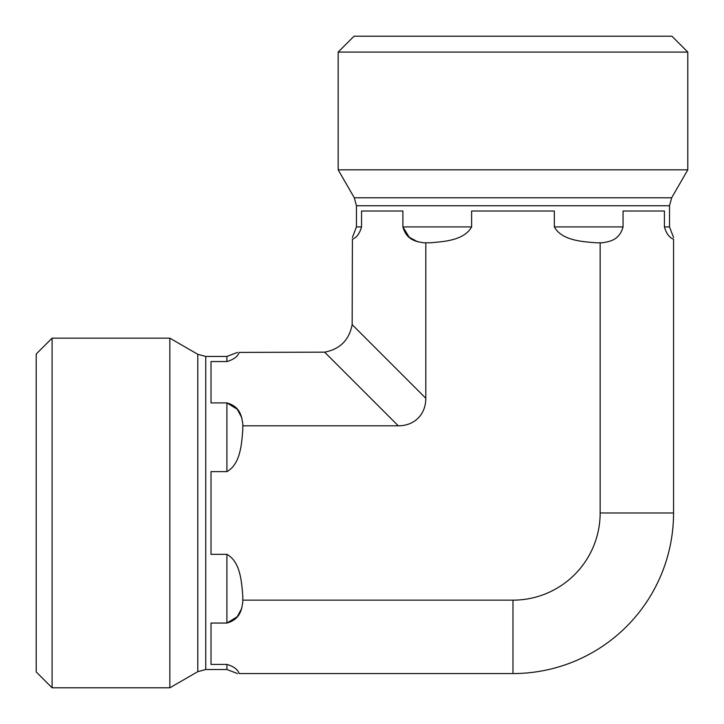 <?xml version="1.0" encoding="UTF-8"?>
<svg xmlns="http://www.w3.org/2000/svg" width="724" height="724" viewBox="0 0 724 724"><rect width="100%" height="100%" fill="white"/><g stroke="black" fill="none" stroke-linecap="round" stroke-linejoin="round"><path stroke-width="1.09" d="M241.762 417.621L237.228 409.223L226.911 402.906C240.468 406.644 241.671 416.789 242.802 423.875L242.802 429.676C241.671 443.866 240.468 464.156 226.911 471.623L211.019 471.623L211.019 554.34L226.911 554.34C240.468 561.806 241.671 582.096 242.802 596.277L242.802 602.087C241.671 609.174 240.468 619.319 226.911 623.056L237.228 616.739L241.762 608.341M324.623 352.154L398.281 425.812A41.033 31.784 45 0 0 425.812 398.281L352.154 324.623C349.194 340.018 340.018 349.194 324.623 352.154L239.182 352.407C236.983 352.407 236.983 352.407 239.182 352.407C237.716 356.552 233.626 359.602 226.911 361.548L211.019 361.548L211.019 402.906L226.911 402.906L226.911 471.623M226.911 554.34L226.911 623.056L211.019 623.056L211.019 664.415L226.911 664.415C233.626 666.361 237.716 669.41 239.182 673.555C236.983 673.555 236.983 673.555 239.182 673.555L512.981 673.555L512.981 600.151L242.802 600.151M197.797 671.655L169.832 687.8L169.832 338.162L197.797 354.308L197.797 671.655L205.743 669.519L226.911 669.519L237.49 673.555M52.092 338.162L36.2 354.054L36.2 671.908L52.092 687.8L52.092 338.162L169.832 338.162M512.981 52.092L687.8 52.092L687.8 169.832L338.162 169.832L338.162 52.092L512.981 52.092M687.8 52.092L671.908 36.2L354.054 36.2L338.162 52.092M512.981 600.151A87.17 87.17 0 0 0 600.151 512.981L673.555 512.981L673.555 239.182C673.555 236.983 673.555 236.983 673.555 239.182C669.41 237.716 666.361 233.626 664.415 226.911L664.415 211.019L623.056 211.019L623.056 226.911C619.319 240.468 609.174 241.671 602.087 242.802L596.277 242.802C582.096 241.671 561.806 240.468 554.34 226.911L554.34 211.019L471.623 211.019L471.623 226.911C464.156 240.468 443.866 241.671 429.676 242.802L423.875 242.802C416.789 241.671 406.644 240.468 402.906 226.911L409.223 237.228L417.621 241.762M352.154 324.623L352.407 239.182C352.407 236.983 352.407 236.983 352.407 239.182C356.552 237.716 359.602 233.626 361.548 226.911L356.434 226.911L352.407 237.49M471.623 226.911L402.906 226.911L402.906 211.019L361.548 211.019L361.548 226.911M600.151 512.981L600.151 242.802M425.812 398.281L425.812 242.802M398.281 425.812L242.802 425.812M673.555 512.981A160.574 160.574 0 0 1 512.981 673.555M237.49 352.407L226.911 356.434L226.911 361.548M197.797 354.308L205.743 356.434L205.743 669.519M226.911 664.415L226.911 669.519M623.056 226.911L554.34 226.911M356.434 205.743L354.308 197.797L671.655 197.797L669.519 205.743L356.434 205.743L356.434 226.911M669.519 205.743L669.519 226.911L664.415 226.911M205.743 356.434L226.911 356.434M52.092 687.8L169.832 687.8M669.519 226.911L673.555 237.49M671.655 197.797L687.8 169.832M354.308 197.797L338.162 169.832"/></g></svg>
